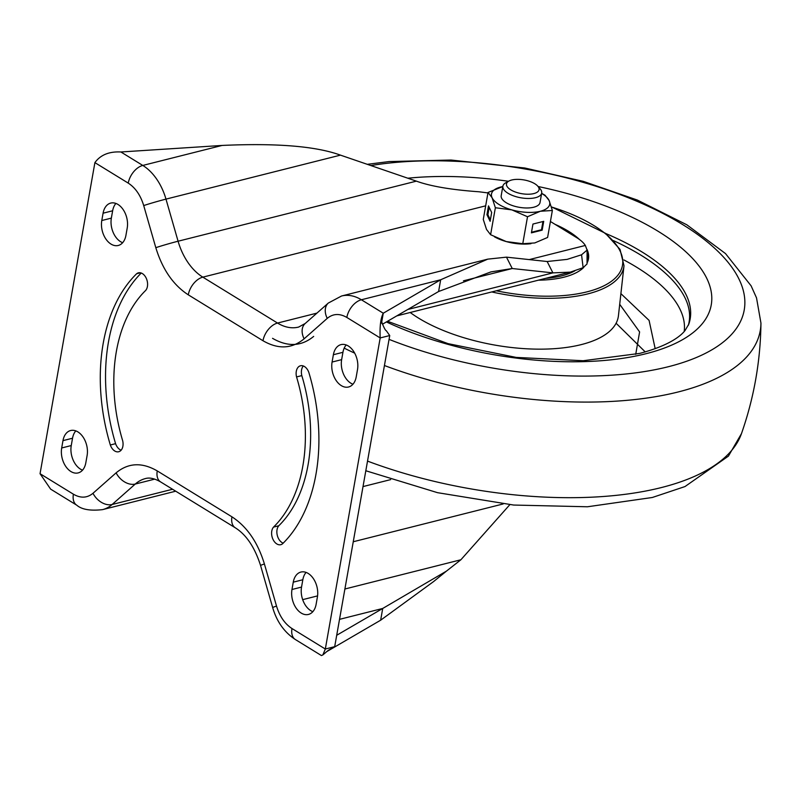 <?xml version="1.0" encoding="UTF-8"?>
<svg xmlns="http://www.w3.org/2000/svg" width="801" height="801" viewBox="0 0 801 801"><rect width="100%" height="100%" fill="white"/><g stroke="black" fill="none" stroke-linecap="round" stroke-linejoin="round"><path stroke-width="1.2" d="M303.329 365.977A9.882 6.528 -104.1 0 0 301.817 375.609L296.56 376.931A9.882 6.528 75.9 0 1 300.485 365.777A9.882 6.528 75.9 0 1 304.46 366.538A9.882 6.528 75.9 0 1 308.866 372.535A159.339 105.362 75.9 0 1 282.573 543.769A9.882 6.528 75.9 0 1 280.791 544.69A9.882 6.528 75.9 0 1 272.71 538.743A9.882 6.528 75.9 0 1 273.511 527.108A139.624 92.325 -104.1 0 0 296.56 376.931M136.621 273.752A9.882 6.528 75.9 0 1 138.413 272.831A9.882 6.528 75.9 0 1 142.378 273.582A9.882 6.528 75.9 0 1 147.324 281.582A9.882 6.528 75.9 0 1 145.692 290.413A139.624 92.325 -104.1 0 0 122.633 440.59A9.882 6.528 75.9 0 1 118.708 451.744A9.882 6.528 75.9 0 1 110.328 444.996A159.339 105.362 75.9 0 1 136.621 273.752L140.415 272.791M115.905 203.444A18.073 11.945 -104.1 0 0 112.641 210.783L103.089 213.196A18.073 11.945 75.9 0 1 110.738 203.084A18.073 11.945 75.9 0 1 123.314 209.822A18.073 11.945 75.9 0 1 127.219 228.025L125.927 235.364A18.073 11.945 75.9 0 1 118.278 245.466A18.073 11.945 75.9 0 1 105.692 238.738A18.073 11.945 75.9 0 1 101.787 220.525L103.089 213.196M122.663 242.703A18.073 11.945 -104.1 0 1 111.349 218.122L112.641 210.783M82.553 470.147A18.073 11.945 75.9 0 1 71.249 445.556L61.687 447.969A18.073 11.945 -104.1 0 0 65.592 466.172A18.073 11.945 -104.1 0 0 78.168 472.91A18.073 11.945 -104.1 0 0 85.817 462.798L87.119 455.469A18.073 11.945 -104.1 0 0 83.214 437.266A18.073 11.945 -104.1 0 0 70.628 430.527A18.073 11.945 -104.1 0 0 62.979 440.63L61.687 447.969M71.249 445.556L72.541 438.227A18.073 11.945 75.9 0 1 75.805 430.888M352.951 384.23A18.073 11.945 75.9 0 1 341.637 359.649L342.938 352.31A18.073 11.945 75.9 0 1 346.202 344.971M381.506 323.193L381.767 320.991C380.355 319.018 384.971 330.913 386.282 330.693L389.737 335.539L334.648 646.918C326.798 651.033 329.211 649.601 322.843 654.938L325.326 649.02L380.185 337.942C379.644 326.478 380.665 318.237 383.268 313.221L440.67 279.769L487.749 259.144L506.482 257.151L547.153 261.516L567.128 259.384L581.556 254.788L583.128 267.704L570.342 272.13L552.91 272.881L547.153 261.516M306.092 572.405A18.073 11.945 -104.1 0 0 302.828 579.754L301.536 587.083A18.073 11.945 -104.1 0 0 312.851 611.664M333.376 354.723L332.085 362.052A18.073 11.945 -104.1 0 0 335.979 380.255A18.073 11.945 -104.1 0 0 348.565 386.993A18.073 11.945 -104.1 0 0 356.215 376.891L357.506 369.551A18.073 11.945 -104.1 0 0 353.611 351.349A18.073 11.945 -104.1 0 0 341.026 344.61A18.073 11.945 -104.1 0 0 333.376 354.723L342.938 352.31M389.737 335.539L380.185 337.942L346.833 317.446C339.584 313.261 333.056 313.571 327.249 318.367L304.12 338.813C291.914 348.886 278.207 349.526 262.988 340.735L188.285 294.828C173.246 285.036 162.423 269.316 155.815 247.679A16.431 0.611 -16 0 1 178.082 241.221L416.38 181.146L340.465 155.134C315.904 146.193 276.445 142.968 222.087 145.442L120.891 151.98C109.126 151.369 100.465 154.923 94.898 162.623L40.05 473.711L50.643 489.141L76.746 505.181C81.762 509.536 90.373 511.018 102.568 509.626A49.282 32.581 -104.1 0 0 112.14 504.49L135.269 484.044A52.566 34.753 75.9 0 1 145.472 478.557C149.567 477.346 154.613 478.457 160.59 481.902L235.294 527.799A16.431 10.203 121.6 0 1 231.94 516.825C246.978 526.617 257.802 542.337 264.41 563.974L276.515 606.077C279.669 616.38 284.816 623.859 291.985 628.535L325.326 649.02L334.888 646.617M316.115 604.324A18.073 11.945 75.9 0 1 308.465 614.437A18.073 11.945 75.9 0 1 295.879 607.699A18.073 11.945 75.9 0 1 291.975 589.496L293.266 582.157A18.073 11.945 75.9 0 1 300.926 572.054A18.073 11.945 75.9 0 1 313.501 578.793A18.073 11.945 75.9 0 1 317.406 596.995L316.115 604.324M273.511 527.108L278.768 525.786A139.624 92.325 -104.1 0 0 301.817 375.609M278.768 525.786A9.882 6.528 -104.1 0 0 277.306 535.418A9.882 6.528 -104.1 0 0 283.194 543.168M291.985 628.535A16.431 10.203 121.6 0 0 295.329 639.508L321.431 655.558L322.843 654.938M141.256 273.031A159.339 105.362 -104.1 0 0 115.584 443.664L110.328 444.996M115.584 443.664A9.882 6.528 -104.1 0 0 121.121 450.212M416.38 181.146C430.638 186.283 451.524 189.837 479.028 191.779L487.949 192.931M529.251 259.594L585.331 245.456A39.429 16.601 10 0 0 576.7 237.647L550.417 221.497M585.331 245.456L587.093 250.092L581.556 254.788M346.833 317.446A16.431 10.203 -58.4 0 1 361.371 299.764L383.268 313.221L381.807 321.511M326.688 651.644L380.645 620.204L382.718 608.46L336.911 635.153M339.704 619.303L382.718 608.46L446.397 571.153L433.591 581.566L380.645 620.204M509.837 504.67L460.885 559.769L446.397 571.153M587.093 250.092L587.043 263.96L583.128 267.704M506.482 257.151L512.24 268.525L552.91 272.881L407.779 309.476M463.449 280.821L512.24 268.525L490.963 271.889L438.598 291.514L440.67 279.769L361.371 299.764A49.282 32.581 -104.1 0 0 341.556 296L328.32 303.048L305.191 323.494L298.653 327.068A52.566 34.753 75.9 0 1 277.526 323.053L202.823 277.146A52.566 34.753 75.9 0 1 178.082 241.221L165.977 199.119A49.282 32.581 -104.1 0 0 142.788 165.437L120.891 151.98M382.447 324.235L438.598 291.514M537.771 186.152L540.144 188.856A19.715 8.3 -170 0 1 541.696 193.041L540.024 202.543A19.715 8.3 -170 0 1 533.776 207.209A19.715 8.3 -170 0 1 512.119 205.456A19.715 8.3 -170 0 1 501.196 195.694L502.868 186.192A19.715 8.3 -170 0 1 505.761 182.788L508.915 181.056A16.541 6.969 -170 0 1 519.228 179.394A16.541 6.969 -170 0 1 537.771 186.152A16.541 6.969 -170 0 1 526.337 194.192A16.541 6.969 -170 0 1 509.446 188.946A16.541 6.969 -170 0 1 508.915 181.056M500.865 186.983A29.567 12.446 -170 0 1 502.808 186.553L488.029 192.47L483.273 219.444L486.517 229.436L490.602 234.713L506.262 241.572L522.763 243.714L527.519 216.741L511.849 209.882A29.567 12.446 -170 0 1 492.104 197.747A29.567 12.446 -170 0 1 500.865 186.983M541.636 193.401A29.567 12.446 -170 0 1 549.106 200.49A29.567 12.446 -170 0 1 540.355 211.254A29.567 12.446 -170 0 1 511.849 209.882L495.358 207.739L490.602 234.713M530.953 243.674A29.567 12.446 -170 0 1 530.592 243.724A29.567 12.446 -170 0 1 506.262 241.572A29.567 12.446 10 0 1 495.969 237.617L494.517 236.866M491.674 212.495L488.5 205.887L486.948 214.688L490.122 221.296L491.674 212.495M488.029 192.47L492.104 197.747L495.358 207.739M532.955 224.05L531.403 232.861L542.167 230.147L543.719 221.336L532.955 224.05M527.519 216.741L540.355 211.254L552.36 210.483L547.604 237.456L534.768 242.943L522.763 243.714M552.36 210.483L549.106 200.49L545.03 195.214L541.646 193.341M531.514 232.26L541.506 229.737L542.948 221.537M541.506 229.737L542.167 230.147M489.201 207.339L487.899 214.738L490.372 219.885M487.899 214.738L486.948 214.688M541.696 193.041A19.715 8.3 -170 0 1 526.517 198.428A19.715 8.3 -170 0 1 502.868 186.192M613.366 240.59A187.264 78.848 -170 0 1 688.349 325.286A187.264 78.848 10 0 0 640.9 255.159A187.264 78.848 10 0 0 613.366 240.59M555.023 224.33A77.206 32.511 -170 0 1 568.6 231.329A77.206 32.511 -170 0 1 579.614 239.619M587.063 249.532A77.206 32.511 -170 0 1 588.425 259.113A77.206 32.511 -170 0 1 587.023 263.058M583.689 267.474A77.206 32.511 -170 0 1 538.402 280.18M655.178 348.695L649.09 320.41L620.895 293.647M616.099 323.244L645.246 351.909M313.672 336.4C301.476 346.463 287.759 347.113 272.55 338.332M155.815 247.679L143.709 205.577C140.565 195.274 135.409 187.784 128.25 183.119L94.898 162.623M40.05 473.711L73.402 494.197C80.641 498.392 87.169 498.082 92.986 493.286L116.115 472.84C128.32 462.758 142.027 462.117 157.246 470.918L231.94 516.825M264.41 563.974A16.431 0.611 164 0 0 260.575 565.506L272.68 607.599A16.431 0.611 -16 0 1 276.515 606.077M157.246 470.918A16.431 10.203 121.6 0 0 160.59 481.902M116.115 472.84A16.431 11.665 48.5 0 0 135.269 484.044L154.753 479.128M92.986 493.286A16.431 11.665 48.5 0 0 112.14 504.49L172.565 489.251M73.402 494.197A16.431 10.203 121.6 0 0 76.746 505.181M128.25 183.119A16.431 10.203 -58.4 0 1 142.788 165.437L222.087 145.442M143.709 205.577A16.431 0.611 -16 0 1 165.977 199.119L340.465 155.134M188.285 294.828A16.431 10.203 -58.4 0 1 202.823 277.146L485.666 205.837M262.988 340.735A16.431 10.203 -58.4 0 1 277.526 323.053L316.926 313.121M304.12 338.813A16.431 11.665 -131.5 0 1 305.191 323.494M327.249 318.367A16.431 11.665 -131.5 0 1 328.32 303.048M503.158 503.959L353.391 541.716M302.678 599.649L317.566 595.894M345.051 588.965L460.885 559.769M390.628 479.619L363.113 486.557M341.637 359.649L332.085 362.052M72.541 438.227L62.979 440.63M111.349 218.122L101.787 220.525M302.828 579.754L293.266 582.157M301.536 587.083L291.975 589.496M367.599 461.126A258.843 108.986 10 0 0 661.346 487.569A258.843 108.986 10 0 0 741.466 433.631L728.419 456.119L684.995 486.557L652.314 497.491L587.463 506.773L513.711 505.051L437.526 492.675L365.897 470.778M741.466 433.631C754.011 397.857 760.509 361.011 760.95 323.103A258.843 108.986 -170 0 1 678.207 391.959A258.843 108.986 -170 0 1 384.45 365.526M354.683 353.141A258.843 108.986 -170 0 1 344.19 348.135M370.853 165.547A239.469 100.826 -170 0 1 692.014 230.598A239.469 100.826 -170 0 1 668.314 366.728A239.469 100.826 -170 0 1 389.066 339.374M407.819 178.212A206.117 86.778 -170 0 1 508.495 181.286M538.092 186.513A206.117 86.778 -170 0 1 702.837 271.419A206.117 86.778 -170 0 1 645.916 353.732A206.117 86.778 -170 0 1 386.392 321.932M605.626 233.461A187.784 79.059 -170 0 1 688.79 324.165L685.155 330.362C681.561 335.138 670.487 345.261 639.689 353.401L583.138 360.73L516.194 357.406L448.009 343.629L387.554 321.261M410.202 312.5A116.636 49.101 10 0 0 581.286 344.6A116.636 49.101 10 0 0 618.442 315.674L623.999 265.752A113.432 47.76 -170 0 1 587.864 293.877A113.432 47.76 -170 0 1 491.744 291.944M551.448 206.998A111.82 47.079 -170 0 1 593.691 225.431A111.82 47.079 -170 0 1 587.033 291.834A111.82 47.079 -170 0 1 496.31 290.793M684.204 331.484A184.13 77.527 10 0 0 636.595 267.194A184.13 77.527 10 0 0 623.879 259.935M635.724 354.352L639.609 331.924L619.704 304.31M545.721 278.337A73.922 31.119 10 0 0 561.801 275.824A73.922 31.119 10 0 0 574.868 270.828M260.575 565.506C254.738 547.303 246.318 534.738 235.294 527.799M295.329 639.508C284.325 632.279 276.776 621.646 272.68 607.599M102.568 509.626L175.709 491.193M341.556 296L487.749 259.144M396.775 315.884L570.342 272.13M367.299 164.325L389.076 161.572L451.063 160.04L524.815 168L583.218 181.326L637.356 200.06L686.847 224.801L725.516 253.597L751.108 285.827L756.524 297.882L760.95 323.103M623.999 265.752L620.034 249.421L605.436 233.301L551.408 206.818M588.144 260.275L587.043 252.605"/></g></svg>
